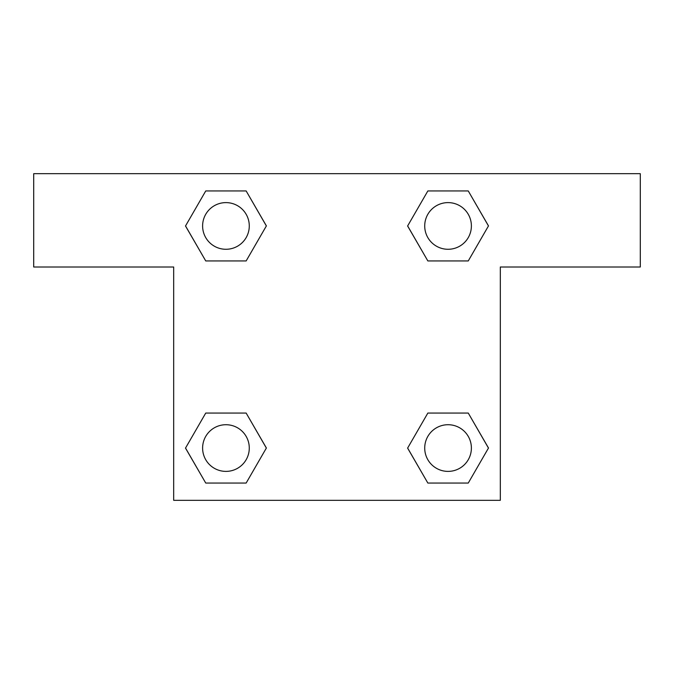 <?xml version="1.0" encoding="UTF-8"?>
<svg xmlns="http://www.w3.org/2000/svg" width="674" height="674" viewBox="0 0 674 674"><rect width="100%" height="100%" fill="white"/><g stroke="black" fill="none" stroke-linecap="round" stroke-linejoin="round"><path stroke-width="1.01" d="M640.3 173.681L33.7 173.681L33.7 267.005L173.681 267.005L173.681 500.319L500.319 500.319L500.319 267.005L640.3 267.005L640.3 173.681M205.738 260.939L246.153 260.939L205.738 260.939L185.535 225.942L205.738 190.953L246.153 190.953L266.356 225.942L246.153 260.939L205.738 260.939L185.493 225.975M246.153 190.953L205.738 190.953L246.153 190.953L266.399 225.916M246.153 413.061L205.738 413.061L246.153 413.061L266.356 448.058L246.153 483.047L205.738 483.047L185.535 448.058L205.738 413.061L246.153 413.061L266.399 448.025M205.738 483.047L246.153 483.047L205.738 483.047L185.493 448.084M468.261 413.061L427.847 413.061L468.261 413.061L488.465 448.058L468.261 483.047L427.847 483.047L407.644 448.058L427.847 413.061L468.261 413.061L488.507 448.025M427.847 483.047L468.261 483.047L427.847 483.047L407.602 448.084M427.847 260.939L468.261 260.939L427.847 260.939L407.644 225.942L427.847 190.953L468.261 190.953L488.465 225.942L468.261 260.939L427.847 260.939L407.602 225.975M468.261 190.953L427.847 190.953L468.261 190.953L488.507 225.916M471.387 448.058A23.329 23.329 0 0 0 436.39 427.847A23.329 23.329 0 0 0 436.39 468.261A23.329 23.329 0 0 0 471.387 448.058M249.279 448.058A23.329 23.329 0 0 0 214.281 427.847A23.329 23.329 0 0 0 214.281 468.261A23.329 23.329 0 0 0 249.279 448.058M471.387 225.942A23.329 23.329 0 0 0 436.39 205.738A23.329 23.329 0 0 0 436.39 246.153A23.329 23.329 0 0 0 471.387 225.942M249.279 225.942A23.329 23.329 0 0 0 214.281 205.738A23.329 23.329 0 0 0 214.281 246.153A23.329 23.329 0 0 0 249.279 225.942"/></g></svg>
